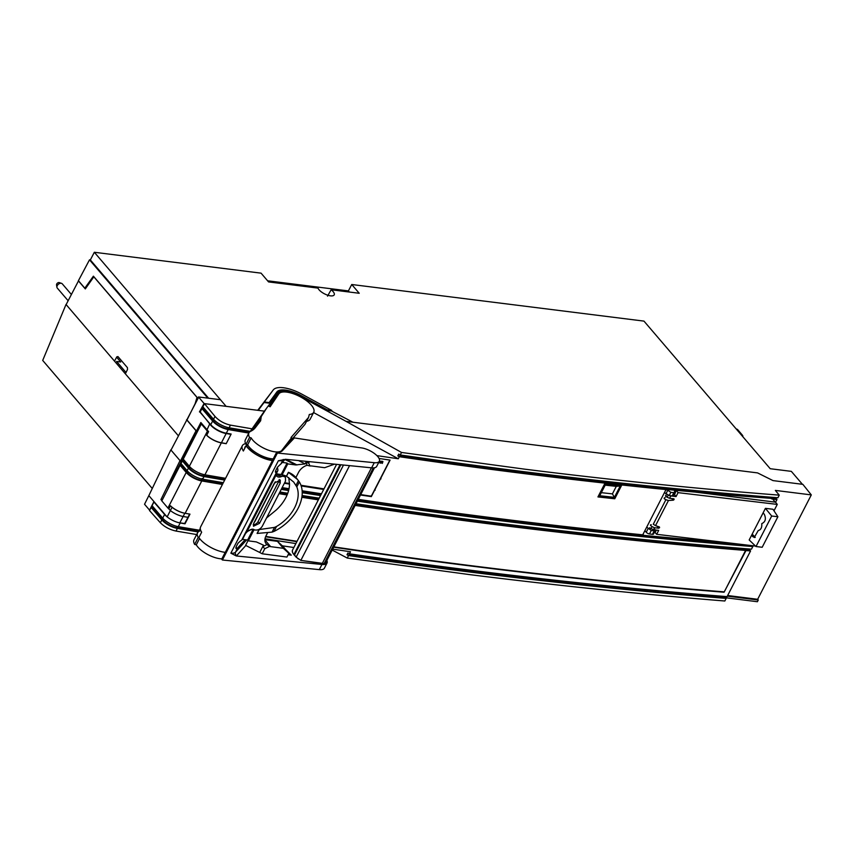 <?xml version="1.0" encoding="UTF-8"?>
<svg xmlns="http://www.w3.org/2000/svg" width="854" height="854" viewBox="0 0 854 854"><rect width="100%" height="100%" fill="white"/><g stroke="black" fill="none" stroke-linecap="round" stroke-linejoin="round"><path stroke-width="1.28" d="M198.203 531.957A5048.261 1951.539 -152.8 0 1 177.386 528.412A13.066 5.049 -152.8 0 1 161.822 519.905L151.137 507.425L152.097 507.543L152.685 506.39M177.386 528.412L176.02 531.06L197.082 534.615M200.551 529.971L199.815 530.964M200.274 528.412L198.79 531.508M332.195 550.072L347.258 558.057L348.528 555.58L346.991 554.748L347.898 552.976L349.435 553.808L350.492 551.748A5048.261 1951.539 27.2 0 1 332.676 549.133M345.283 548.909L344.375 548.417M347.258 558.057L470.063 574.667C556.947 585.545 641.877 594.32 724.832 601.002L726.178 598.398A5048.261 1951.539 -152.8 0 1 471.323 572.212A5048.261 1951.539 -152.8 0 1 348.528 555.58M726.178 598.398L724.982 596.999M346.991 554.748A5047.023 1951.059 27.2 0 0 470.725 571.507A5047.023 1951.059 27.2 0 0 724.662 597.619L725.249 596.476M725.622 597.747L757.391 601.728L758.267 600.02L757.658 599.284L811.3 494.904L775.357 490.409L779.243 495.139L777.898 497.765A5048.261 1951.539 -152.8 0 1 775.197 497.54A5048.261 1951.539 -152.8 0 1 523.043 471.579A5048.261 1951.539 -152.8 0 1 400.248 454.947L401.519 452.46L524.313 469.113C611.186 480.001 696.17 488.669 779.243 495.139M754.979 598.953L755.63 599.689M727.33 596.145L758.267 600.02M401.519 452.46L346.083 421.364L757.562 472.902L772.998 480.599L802.845 484.346L811.3 494.904M757.658 599.284L727.651 595.526M723.253 591.801L722.089 592.068M744.912 549.645L744.549 550.35M346.083 421.364L300.437 396.469A20.453 7.91 27.2 0 0 277.753 393.118L264.409 411.137L257.257 410.24L258.538 409.952L264.046 402.522L268.743 403.109L276.611 392.477A21.766 8.412 -152.8 0 1 300.736 396.053L327.061 410.411L331.437 410.966L352.916 422.218M400.248 454.947L398.711 454.114L397.804 455.887A5047.023 1951.059 27.2 0 0 521.538 472.646A5047.023 1951.059 27.2 0 0 604.418 482.446L605.027 483.14L597.939 496.921A5048.261 1951.539 27.2 0 0 614.773 498.768L621.829 484.955L614.827 498.576L598.152 496.75L605.155 483.108L621.829 484.944L621.071 484.079M313.578 412.567L398.284 458.769L399.341 456.719L397.804 455.887M251.279 431.003L259.595 419.773M269.437 406.483L270.771 405.821M306.543 421.332A20.336 7.857 27.2 0 0 308.625 420.659A19.738 7.633 27.2 0 0 310.173 419.186L313.728 412.258A19.738 7.633 -152.8 0 1 309.308 414.478L308.561 417.425L291.011 437.515L291.673 437.664M398.284 458.769A5048.261 1951.539 -152.8 0 1 376.892 455.62M290.403 442.158A5048.261 1951.539 -152.8 0 1 289.559 442.02M271.497 404.743L270.782 404.422L270.131 405.543M264.409 411.137L250.147 431.59M270.782 404.422L274.572 399.298A20.453 7.91 -152.8 0 1 275.938 398.177M327.061 410.411L327.338 409.877L301.014 395.519A21.766 8.412 27.2 0 0 276.888 391.933L268.743 403.109M264.046 402.522L264.324 401.988L269.021 402.576M264.324 401.988L273.227 389.968C274.881 387.876 278.287 387.14 283.443 387.737C289.228 388.527 295.409 390.684 301.985 394.217L331.715 410.422L331.437 410.966M327.338 409.877L331.715 410.422M251.503 428.729L230.463 425.121C224.196 423.712 219.04 420.808 214.994 416.421L204.48 403.632L257.257 410.24M204.48 403.632L202.857 406.792L213.532 419.271A13.066 5.049 27.2 0 0 229.096 427.779A5048.261 1951.539 27.2 0 0 250.147 431.355M201.683 423.488A18.201 7.035 27.2 0 0 201.32 424L207.426 431.142A13.066 5.049 27.2 0 0 208.333 432.113L206.679 435.326A13.066 5.049 27.2 0 0 221.335 442.874A5048.261 1951.539 27.2 0 0 226.182 443.696L231.146 434.035A5048.261 1951.539 -152.8 0 1 226.31 433.213A13.066 5.049 -152.8 0 1 210.746 424.705L200.071 412.226L201.95 408.564L202.9 408.682L213.564 421.15A11.849 4.58 27.2 0 0 227.687 428.857A5045.645 1950.525 27.2 0 0 249.144 432.508M248.834 433.063A5048.261 1951.539 -152.8 0 1 228.189 429.551A13.066 5.049 -152.8 0 1 212.625 421.043L201.95 408.564M201.32 424L183.258 459.142L189.364 466.284A13.066 5.049 27.2 0 0 204.928 474.792A5048.261 1951.539 27.2 0 0 225.573 478.315M282.14 487.613A5048.261 1951.539 27.2 0 0 289.036 488.712M302.135 490.783A5048.261 1951.539 27.2 0 0 321.467 493.793M358.264 499.355A5048.261 1951.539 27.2 0 0 498.875 518.602A5048.261 1951.539 27.2 0 0 642.752 534.828L666.003 489.577A5048.261 1951.539 -152.8 0 1 621.861 484.987M522.136 473.351A5048.261 1951.539 27.2 0 0 605.027 483.14C537.582 475.657 469.027 466.85 399.341 456.719A5048.261 1951.539 27.2 0 0 522.136 473.351M360.484 495.021A5048.261 1951.539 27.2 0 0 371.33 496.612L390.086 460.103A5048.261 1951.539 -152.8 0 1 379.08 458.481M284.371 483.279A5048.261 1951.539 27.2 0 0 289.506 484.101M301.184 485.947A5048.261 1951.539 27.2 0 0 323.698 489.459M621.381 484.421L621.253 484.282A5047.023 1951.059 27.2 0 0 665.405 488.872L666.003 489.577M621.253 484.282L621.349 484.111A5047.023 1951.059 -152.8 0 1 604.515 482.264L604.418 482.446M771.845 498.362L771.632 497.786A5047.023 1951.059 -152.8 0 1 666.216 488.285L665.405 488.872M772.251 498.501A5047.023 1951.059 27.2 0 0 775.475 498.757L776.062 497.615M772.806 499.195A5048.261 1951.539 -152.8 0 0 776.991 499.537L775.795 498.138M776.991 499.537L775.592 502.237M751.403 545.589L751.306 545.781A5047.023 1951.059 27.2 0 1 497.37 519.67A5047.023 1951.059 27.2 0 1 371.522 502.59A5046.606 1950.899 27.2 0 1 357.645 500.551M357.346 501.127A5048.261 1951.539 -152.8 0 0 497.967 520.374A5048.261 1951.539 -152.8 0 0 752.822 546.549L752.064 545.663M320.56 495.566A5048.261 1951.539 -152.8 0 1 302.22 492.715M288.609 490.559A5048.261 1951.539 -152.8 0 1 281.233 489.385M224.666 480.087A5048.261 1951.539 -152.8 0 1 204.031 476.564A13.066 5.049 -152.8 0 1 188.456 468.067L182.34 460.914A18.201 7.035 -152.8 0 1 182.735 460.381L189.385 468.152A11.849 4.58 27.2 0 0 203.498 475.881A5045.645 1950.525 27.2 0 0 224.954 479.532M281.521 488.83A5046.606 1950.899 27.2 0 0 288.759 489.982M302.209 492.107A5046.606 1950.899 27.2 0 0 320.848 495M752.822 546.549L751.477 549.165A5048.261 1951.539 27.2 0 1 496.622 522.99A5048.261 1951.539 27.2 0 1 356.001 503.743M182.34 460.914L181.005 463.53L187.111 470.671A13.066 5.049 27.2 0 0 202.676 479.179A5048.261 1951.539 27.2 0 0 223.321 482.702M279.888 492A5048.261 1951.539 27.2 0 0 287.766 493.26M302.092 495.512A5048.261 1951.539 27.2 0 0 319.215 498.181M180.087 465.302L161.801 500.882L167.918 508.034L186.204 472.454L180.087 465.302A18.201 7.035 -152.8 0 1 180.482 464.768L181.069 463.615M183.322 459.228L182.735 460.381M201.427 424.128L201.736 423.552M201.117 422.837L173.479 476.628L167.395 489.993M189.385 468.152L190.004 466.989M187.752 471.376L187.133 472.54L180.482 464.768M222.414 484.474A5048.261 1951.539 -152.8 0 1 201.768 480.951A13.066 5.049 -152.8 0 1 186.204 472.454M187.133 472.54A11.849 4.58 27.2 0 0 201.245 480.268A5045.645 1950.525 27.2 0 0 222.691 483.919M333.668 547.2A5048.261 1951.539 27.2 0 0 474.29 566.448A5048.261 1951.539 27.2 0 0 724.053 592.228L745.969 550.574L745.361 549.869A5047.023 1951.059 27.2 0 0 749.054 550.168L749.641 549.026M265.594 536.75A5048.261 1951.539 27.2 0 0 296.872 541.639M199.345 530.217A5048.261 1951.539 27.2 0 1 178.283 526.64A13.066 5.049 27.2 0 1 162.719 518.132L152.055 505.653L153.933 501.992L164.608 514.471A13.066 5.049 27.2 0 0 180.173 522.979A5048.261 1951.539 27.2 0 0 185.008 523.801L189.972 514.14A5048.261 1951.539 -152.8 0 1 185.147 513.307A13.066 5.049 -152.8 0 1 170.48 505.771L168.825 508.995A13.066 5.049 -152.8 0 1 167.918 508.034M265.007 538.746A5048.261 1951.539 27.2 0 0 295.879 543.571M472.241 570.44A5048.261 1951.539 -152.8 0 1 349.435 553.808C478.421 572.564 603.404 586.762 724.395 596.412A5048.261 1951.539 -152.8 0 1 472.241 570.44M724.395 596.412A5048.261 1951.539 27.2 0 0 727.085 596.626L750.57 550.937A5048.261 1951.539 -152.8 0 1 745.969 550.574M749.374 549.538L750.57 550.937M745.361 549.869L744.976 549.645A5047.023 1951.059 -152.8 0 1 495.213 523.876A5047.023 1951.059 -152.8 0 1 369.366 506.796A5046.606 1950.899 -152.8 0 1 355.477 504.757M318.691 499.195A5046.606 1950.899 -152.8 0 1 301.964 496.601M287.371 494.306A5046.606 1950.899 -152.8 0 1 279.365 493.025M152.097 507.543L162.762 520.011A11.849 4.58 27.2 0 0 176.874 527.719A5045.645 1950.525 27.2 0 0 198.822 531.455M176.02 531.06C169.743 529.683 164.523 526.918 160.36 522.744L149.525 510.575L151.137 507.425M202.9 408.682L203.498 407.529M388.858 459.9A1.313 0.918 -38.5 0 1 389.339 461.139L371.832 495.16A1.313 0.918 -38.5 0 1 370.252 496.067L360.708 494.583M323.997 488.872L300.95 485.275M289.506 483.492L284.649 482.745M380.243 463.081L381.524 461.192L380.382 461.811L379.977 460.957L380.094 461.982L378.952 462.879L380.147 462.217L380.243 463.081M381.877 461.245L380.884 463.178L381.909 462.526L382.325 463.402L382.923 461.576L381.877 461.245M642.966 534.39L665.981 489.62M665.469 489.054L666.237 488.563L714.307 492.886M771.653 498.939L771.45 498.373A5048.4 1951.593 -152.8 0 1 667.081 489.491L666.312 489.982M643.51 535.341L643.308 534.753L643.51 535.341A5048.4 1951.593 27.2 0 0 725.227 542.471M718.193 493.238L719.762 493.377M605.582 484.346L605.198 485.147L616.289 486.364L620.239 485.958L605.582 484.346L599.732 495.736L605.198 485.147M599.732 495.736L614.389 497.338L612.425 493.879L601.333 492.662M620.239 485.958L614.389 497.338M616.289 486.364L612.425 493.879M604.472 482.339L605.155 483.108M285.962 494.082L286.656 494.893M304.056 496.932L303.714 497.583M302.241 486.118L301.59 485.382M431.814 515.592L432.508 516.403M445.446 517.428L445.105 518.1M443.45 517.161L443.098 517.834M574.358 533.248L575.041 534.049M588.449 534.807L588.096 535.49M586.42 534.583L586.068 535.266M495.768 524.655L496.11 523.982M493.751 524.409L494.103 523.737M482.884 522.317L483.577 523.118M282.258 450.816L294.395 437.921A3516.196 1359.333 27.2 0 0 361.349 447.88A13.088 5.06 -152.8 0 1 375.909 454.702A13.088 5.06 -152.8 0 1 379.325 461.256A13.088 5.06 -152.8 0 1 374.276 462.687L277.379 453.058L276.653 452.257A18.329 7.088 27.2 0 0 282.258 450.816M276.653 452.257L272.501 460.349A18.329 7.088 -152.8 0 0 272.672 460.359M225.21 552.346L221.688 559.199L222.414 560.01L273.461 460.637L272.501 460.349L273.461 460.637L277.379 453.058M222.414 560.01L319.311 569.629L321.969 564.473L236.27 555.965A15.714 6.074 27.2 0 0 236.675 555.591L245.835 545.503M374.276 462.687L371.629 467.832L285.759 459.313L278.383 460.722L230.868 553.168L236.27 555.965M371.629 467.832A13.088 5.06 27.2 0 0 376.678 466.412L379.325 461.256M277.315 467.533A23.56 9.106 -152.8 0 1 277.849 470.575A1.964 0.758 -152.8 0 1 277.817 470.682A1.964 0.758 -152.8 0 1 277.774 470.746L276.824 471.792A13.088 5.06 -152.8 0 1 276.045 472.358L275.714 470.618L277.465 467.234L280.005 464.683A13.088 5.06 27.2 0 0 280.763 464.117L285.151 459.281M275.383 471.568L276.045 472.358L275.49 472.315M245.119 539.707L237.722 547.873A13.088 5.06 -152.8 0 1 236.59 548.599L235.982 548.481M235.843 547.702L236.59 548.599L236.163 546.741L237.978 543.251L240.604 540.806A13.088 5.06 27.2 0 0 241.725 540.08L242.675 539.034A1.964 0.758 27.2 0 0 242.717 538.97A1.964 0.758 27.2 0 0 242.749 538.895M272.597 460.349C262.114 458.662 253.627 454.147 247.169 446.813L246.08 445.735L243.369 451.008A19.631 7.59 -152.8 0 1 242.333 445.703L200.615 526.886A19.631 7.59 27.2 0 0 201.651 532.181L198.897 537.55A19.631 7.59 27.2 0 0 225.307 552.357L226.257 552.474M282.386 545.834A3516.196 1359.333 27.2 0 0 293.861 547.51M326.847 560.47A13.088 5.06 -152.8 0 1 327.018 563.042A13.088 5.06 -152.8 0 1 321.969 564.473M325.662 562.701L326.089 561.953M292.335 550.702L292.548 552.303M336.593 464.362L292.527 550.093A13.088 5.06 27.2 0 0 293.893 554.545L298.185 558.879M340.073 464.704L293.893 554.545L296.146 557.16L300.854 560.384L324.114 563.587A11.785 4.558 27.2 0 0 325.854 562.402L374.49 467.778M288.118 554.748L291.289 555.164L283.784 547.627M319.311 569.629A13.088 5.06 27.2 0 0 324.371 568.198L327.018 563.042M287.371 551.588L291.289 555.164M247.948 445.318A16.621 6.426 27.2 0 0 246.272 445.863M245.899 446.098A16.621 6.426 27.2 0 0 245.002 447.101A16.621 6.426 27.2 0 0 244.724 448.382M273.461 460.637L272.437 460.53A19.631 7.59 -152.8 0 1 250.158 450.239A19.631 7.59 -152.8 0 1 246.08 445.735M242.333 445.703A19.631 7.59 -152.8 0 1 245.61 443.653M276.055 474.109L274.935 476.137M252.346 529.661L254.481 529.971C253.03 528.434 250.457 529.138 246.753 532.095L276.013 475.166C277.198 477.269 279.215 477.642 282.076 476.286L276.376 474.803L276.322 472.849M278.895 475.763A30.103 11.636 27.2 0 0 277.924 474.066L276.354 473.522M277.924 474.066L281.873 474.589M279.194 479.5A4.259 2.882 -40.1 0 1 278.746 481.346L258.047 521.613A4.259 2.882 -40.1 0 1 253.2 524.687M254.481 529.971A45.988 17.774 -152.8 0 1 256.136 530.056C258.634 530.024 260.694 528.743 262.306 526.203L285.492 481.112L285.439 477.194L283.731 476.372A45.988 17.774 27.2 0 0 282.076 476.286M280.197 483.076L280.272 480.033L274.38 483.108L253.681 523.374L253.467 526.245L259.499 523.342L280.197 483.076L278.746 481.346M245.6 533.366L246.059 532.384M349.542 465.643L300.854 560.384L322.214 563.597A6.544 2.53 27.2 0 0 323.538 563.672A6.544 2.53 27.2 0 0 324.114 563.587L373.283 467.907M296.146 557.16L343.489 465.046M261.997 455.951L260.171 455.716L259.776 456.474M266.544 517.972L276.184 510.041A33.381 22.652 -40.2 0 0 289.506 484.047L288.748 477.599M282.29 462.441L287.061 463.071L281.425 474.066L282.108 474.867A33.381 22.652 139.8 0 1 286.432 476.169L288.406 472.315L297.502 479.457L299.348 481.955A37.96 25.759 -40.2 0 1 274.006 531.412L272.074 532.127L274.486 527.409L259.061 529.587A33.381 22.652 139.8 0 1 258.431 529.64M274.486 527.409L276.547 526.459A33.381 22.652 139.8 0 0 296.808 486.908L293.701 482.062L286.432 476.169M242.397 539.344L247.628 540.038L252.891 529.758M254.076 522.616A4.259 2.882 139.8 0 0 254.994 521.324L275.266 481.752M253.905 529.928L248.311 540.849L256.339 541.916L263.48 545.162L259.733 552.474L262.189 553.776L286.923 557.064L288.844 553.328L282.952 546.346L277.465 541.351L264.9 539.675M247.628 540.038L248.311 540.849M267.024 544.521L269.522 546.389L264.783 548.706L262.733 546.624L267.024 544.521A10.472 7.11 139.8 0 1 266.106 543.688A10.472 7.11 139.8 0 1 266.01 535.853L267.43 533.077M248.055 540.55L245.589 545.375L259.733 552.474M260.171 455.716L261.505 457.285M287.061 463.071L287.745 463.882L282.108 474.867M284.937 459.516L295.772 464.95L287.745 463.882M295.772 464.95L305.124 463.893L305.871 462.441L307.13 465.27A10.472 7.11 139.8 0 0 298.505 472.433L295.879 477.546A37.96 25.759 139.8 0 0 288.406 472.315M305.124 463.893L298.505 460.573M309.383 461.651L308.678 463.039L305.871 462.441L306.426 461.363M307.13 465.27L309.991 465.985A10.472 7.11 139.8 0 1 311.945 466.006L324.669 467.704L334.533 464.149M259.061 529.587L257.086 533.43L272.074 532.127M269.522 546.389A10.472 7.11 139.8 0 0 270.633 546.635L283.357 548.332L288.844 553.328M264.783 548.706L262.189 553.776M283.357 548.332L277.465 541.351M309.991 465.985L308.678 463.039M355.147 505.419A5048.261 1951.539 27.2 0 0 745.585 550.435L724.277 591.875A5048.261 1951.539 -152.8 0 1 333.839 546.859M279.023 493.676A5048.261 1951.539 27.2 0 0 287.093 494.968M301.857 497.295A5048.261 1951.539 27.2 0 0 318.35 499.857M297.053 541.308A5048.261 1951.539 -152.8 0 1 265.743 536.408M287.787 444.934L291.331 438.049L282.044 450.09A17.688 6.843 -152.8 0 1 262.157 447.336A17.688 6.843 -152.8 0 1 252.805 440.152A17.688 6.843 -152.8 0 1 251.204 437.899L249.549 437.472A19.631 7.59 -152.8 0 1 248.93 432.871A19.631 7.59 -152.8 0 1 250.617 431.334A65.448 25.3 27.2 0 0 255.293 427.715L260.651 420.766L261.26 416.538L266.747 407.977M268.241 405.96L270.12 406.782L278.788 393.95A19.738 7.633 -152.8 0 1 300.704 397.003L300.907 397.121A19.738 7.633 -152.8 0 1 311.336 405.138A19.738 7.633 -152.8 0 1 313.728 412.258M248.93 432.871L245.365 439.799A19.631 7.59 27.2 0 0 245.984 444.4L247.649 444.817L251.204 437.899M249.549 437.472L245.984 444.4M247.649 444.817A17.688 6.843 27.2 0 0 249.251 447.069A17.688 6.843 27.2 0 0 258.591 454.264A17.688 6.843 27.2 0 0 273.248 458.886M282.044 450.09L281.297 451.531M308.561 417.425L304.995 424.342L292.228 438.977M288.898 442.788L289.805 441.742M261.26 416.538L257.502 424.854M198.939 537.614L198.224 537.433A19.631 7.59 -152.8 0 1 197.573 532.789L193.986 539.771A19.631 7.59 27.2 0 0 194.637 544.425L196.292 544.841A17.688 6.843 27.2 0 0 197.872 547.04A17.688 6.843 27.2 0 0 221.869 558.858M198.224 537.433L194.637 544.425M197.573 532.789A19.631 7.59 -152.8 0 1 199.228 531.263A65.448 25.3 27.2 0 0 200.722 530.43M196.292 544.841L199.558 538.49M176.885 522.136A12.885 4.975 27.2 0 0 179.82 522.861L185.137 523.555M161.908 500.679L160.947 499.558L180.023 460.616L170.832 449.877L148.842 495.608L166.818 516.617M168.569 508.461L170.352 510.543L172.06 507.329A12.949 5.007 27.2 0 0 183.973 513.073M167.17 516.905L170.352 510.543A13.023 5.028 -152.8 0 0 183.194 516.499L187.987 517.321L184.592 523.683M153.966 501.597L149.546 510.116L144.54 504.255L148.842 495.608M179.671 461.331L181.24 461.534M116.614 357.185L120.713 361.979L116.592 361.466L126.018 372.483M78.525 280.827L66.132 304.59L114.511 361.135L116.774 356.876L117.959 356.577L127.438 367.658L127.524 369.472L125.357 373.817L178.358 435.775L66.025 304.462L42.7 360.42L152.268 488.488M184.421 453.645L184.966 454.275M182.628 458.822A4.259 2.85 -40.5 0 1 181.475 459.11M180.845 460.274L181.272 460.776L180.621 460.69M374.468 490.036L375.205 490.132M687.235 544.703L687.908 545.492M728.078 548.268L727.693 548.973M695.412 545.439L695.007 546.133M692.84 545.941L692.156 545.151M380.265 478.774L381.001 478.859M189.599 514.076L187.987 517.321M162.377 499.771L160.979 499.59M71.352 294.438L62.257 283.816A3.277 2.199 139.5 0 0 61.541 283.347L59.31 282.599A1.964 1.313 139.5 0 0 56.738 283.966A1.964 1.313 139.5 0 0 56.545 284.969L56.93 287.286A3.277 2.199 139.5 0 0 57.282 288.065L68.117 300.725M61.541 283.347A3.277 2.199 139.5 0 0 57.261 285.62A3.277 2.199 139.5 0 0 56.93 287.286M149.674 510.265L144.54 504.255M152.578 506.273L151.937 507.522M208.632 398.231L90.332 259.936L94.335 252.272L226.118 406.333L220.449 399.715L198.502 396.961L186.994 419.976L196.463 431.035L200.85 422.516L207.02 429.733L209.721 423.904A13.088 5.06 27.2 0 0 210.564 425.014A13.088 5.06 27.2 0 0 226.171 433.533L230.986 434.366L226.235 443.6L221.421 442.778A13.088 5.06 -152.8 0 1 206.721 435.22L208.6 431.569A13.088 5.06 -152.8 0 1 207.693 430.597A13.088 5.06 -152.8 0 1 207.02 429.733M204.384 403.835L198.822 397.345M200.455 412.301L209.721 423.904M199.441 411.884L204.106 403.462M203.145 407.123L202.366 408.618M207.298 430.992L207.575 430.448M202.174 425.004L202.494 424.438M203.295 426.317L203.615 425.751M90.332 259.936L89.499 259.829L207.8 398.124M89.499 259.829L78.419 280.699L84.824 288.182L93.396 276.173L197.178 397.505L195.246 403.803M802.397 484.282L791.338 471.365L770.223 468.718L643.969 321.115L351.741 284.51L348.4 290.915L267.601 280.795M89.211 282.044L90.065 282.151M94.335 252.272L261.068 273.152L268.562 281.916L318.008 288.108A9.116 3.523 27.2 0 0 319.086 289.826A9.116 3.523 27.2 0 0 327.498 295.121A9.116 3.523 27.2 0 0 334.16 294.94A9.116 3.523 27.2 0 0 333.092 291.577A9.116 3.523 27.2 0 0 331.149 289.762L359.235 293.274L351.741 284.51M273.472 389.67L257.759 410.262M349.361 292.036L348.4 290.915M331.149 289.762L327.509 296.157M200.871 397.302L199.003 397.057L200.871 397.302M89.136 282.151L89.99 282.258M89.136 283.475L88.272 283.357M85.891 286.698L86.425 287.328M78.355 280.806L85.304 288.919L93.823 276.803L197.007 397.42L194.861 404.518M187.453 447.688L188.296 447.795M185.051 452.439L184.902 454.232M186.909 419.773L171.003 450.09L180.407 461.085L196.025 430.747L186.599 419.73M189.033 446.354L188.19 446.247M196.58 431.676L195.427 431.932M736.159 428.879L737.482 429.423L742.35 435.102L742.019 435.743M742.35 435.102L741.72 435.391M742.137 435.508L742.628 436.447M742.073 435.807L742.905 435.903M774.973 502.109L698.188 492.352M674.489 490.698L674.927 492.416L673.187 495.694M674.713 491.562L673.849 492.705L670.881 492.331L666.771 489.555M771.685 497.797L775.037 501.981M672.941 494.893L672.151 495.907L669.184 495.533L664.828 492.886M647.076 527.409L651.26 530.494L654.239 530.857L655.125 529.64M645.197 531.081L646.232 532.255A2.615 1.014 27.2 0 0 649.478 533.953L652.456 534.326A2.615 1.014 27.2 0 0 653.524 534.049L655.317 529.992M752.193 534.092L763.134 512.859M752.214 534.113L755.235 537.401M755.523 546.08L656.662 534.305L658.669 530.398L653.406 529.768L654.933 527.772L658.658 528.22L659.587 527.655L659.416 526.961L655.53 525.637L668.458 500.497L673.133 500.188A0.854 0.566 139.1 0 0 673.731 498.789L669.579 498.298L670.796 495.928L676.069 496.558L674.564 494.765L676.197 490.345M773.98 510.799L777.268 504.404L678.076 492.641L676.069 496.558M763.124 512.838L749.182 539.963L756.003 546.539L771.696 516.019L765.419 508.354L763.124 512.838L764.287 514.268C766.294 518.805 765.451 521.933 761.779 523.63C762.078 527.548 760.893 529.864 758.224 530.558L754.274 537.476L751.477 535.479M771.696 516.019L777.887 516.734L772.955 509.251L765.419 508.354M655.53 525.637L653.267 524.26L665.896 499.697L668.458 500.497M665.159 497.572C663.59 498.031 663.836 498.736 665.896 499.697M666.291 495.384C665.02 495.544 665.309 496.163 667.155 497.231L669.579 498.298M673.731 494.658L674.564 494.765M694.878 492.053L775.549 502.184L777.268 504.404M678.076 492.641L676.581 490.836M656.662 534.305L655.103 532.629L656.384 530.12M651.239 524.666C649.969 524.847 650.246 525.488 652.061 526.608L654.794 527.879L653.94 528.733M649.595 527.751L653.406 529.768M670.796 495.928L670.241 495.672M751.83 534.796L754.893 537.476M777.887 516.734L762.195 547.265L756.003 546.539M274.572 399.298L277.753 393.118M301.014 395.519L300.736 396.053M276.611 392.477L276.888 391.933M229.096 427.779L230.463 425.121M227.687 428.857L228.317 427.63M226.31 433.213L228.189 429.551M204.928 474.792L221.335 442.874M202.676 479.179L204.021 476.564M187.111 470.671L188.456 468.067M189.364 466.284L207.426 431.142M372.141 501.394L371.522 502.59M204.149 474.643L203.498 475.881M185.147 513.307L201.768 480.951M178.294 526.64L180.173 522.979M369.366 506.796L369.878 505.781M201.245 480.268L202.174 478.496M176.874 527.719L177.515 526.491M160.36 522.744L161.822 519.905M162.762 520.011L163.37 518.837M162.719 518.132L164.608 514.471M210.746 424.705L212.625 421.043M213.564 421.15L214.173 419.976M213.532 419.271L214.994 416.421M667.081 489.491L666.237 488.563M771.45 498.373L770.863 497.733M291.887 439.853L289.431 441.635M289.954 440.333L291.331 440.525M283.272 459.452L280.763 464.117M283.176 459.463A2.487 2.284 -137.8 0 0 283.026 459.708A13.088 5.06 -152.8 0 1 278.383 460.722M230.868 553.168A13.088 5.06 27.2 0 0 233.729 553.072A13.088 5.06 27.2 0 0 235.512 552.164L246.625 539.909M237.722 547.873L235.512 552.164A2.615 2.402 -137.8 0 0 236.675 555.591M276.824 471.792L241.725 540.08M242.675 539.034L277.774 470.746M272.437 460.53L225.296 552.357M282.525 474.952L283.731 476.372M258.047 521.613L259.499 523.342M322.214 563.597L371.437 467.821M294.416 555.153L340.863 464.779M285.791 459.313L296.989 464.95M264.889 539.835L270.633 546.635M259.221 529.587L257.246 533.44M276.547 526.459L274.006 531.412M299.348 481.955L296.808 486.908M296.028 485.36L298.441 480.642M288.524 472.379L286.549 476.233M184.806 513.254L179.82 522.861M226.171 433.533L221.421 442.778M665.874 493.943L667.647 490.591M646.232 532.255L648.069 528.679M670.881 492.331L669.184 495.533M672.151 495.907L673.849 492.705M651.26 530.494L649.478 533.953M652.456 534.326L654.239 530.857M673.133 500.188L671.756 498.555M668.148 495.277L667.155 497.231M650.972 528.69L652.061 526.608M658.658 528.22L656.897 526.107M753.975 536.867L752.758 536.707M771.002 497.743L771.653 498.458M642.816 534.7L643.308 535.244M291.865 439.906L291.662 437.664M242.717 538.97L277.817 470.682M244.97 534.134L246.699 532.266C246.379 531.796 252.336 528.733 252.389 529.661M285.439 477.194L284.062 475.561M297.448 479.404L295.89 477.546M186.919 419.73L198.694 397.195"/></g></svg>
